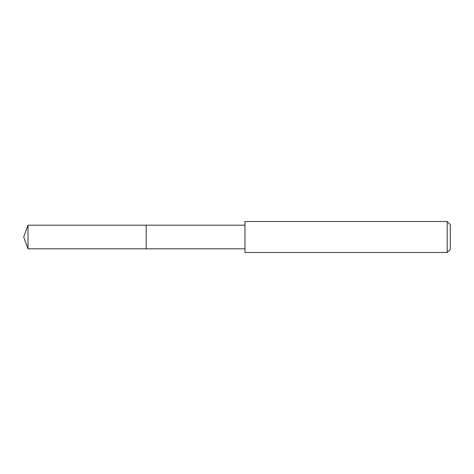 <?xml version="1.0" encoding="UTF-8"?>
<svg xmlns="http://www.w3.org/2000/svg" width="474" height="474" viewBox="0 0 474 474"><rect width="100%" height="100%" fill="white"/><g stroke="black" fill="none" stroke-linecap="round" stroke-linejoin="round"><path stroke-width="0.71" d="M244.963 225.186L28.002 225.186L28.002 248.814L146.17 248.814L146.17 225.186L146.17 248.814L244.963 248.814M28.002 248.814L23.7 237L28.002 225.186M244.963 221.5L244.963 252.5L447.201 252.5L447.201 221.5L244.963 221.5M447.201 221.5L450.3 224.605L450.3 249.395L447.201 252.5"/></g></svg>

